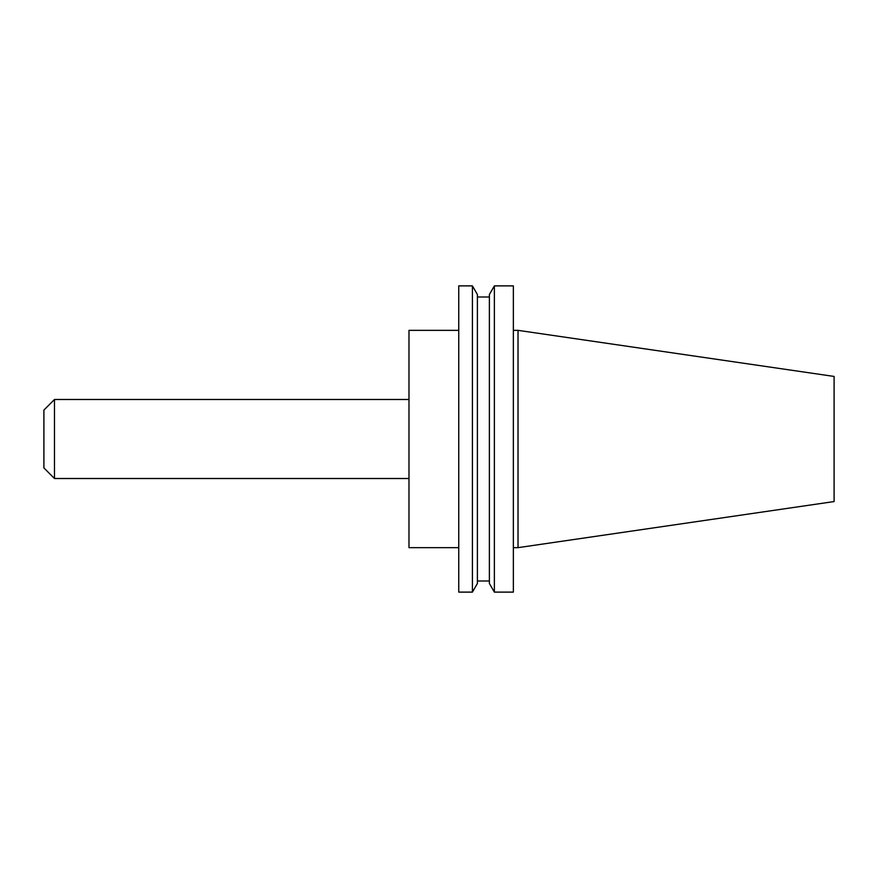 <?xml version="1.0" encoding="UTF-8"?>
<svg xmlns="http://www.w3.org/2000/svg" width="878" height="878" viewBox="0 0 878 878"><rect width="100%" height="100%" fill="white"/><g stroke="black" fill="none" stroke-linecap="round" stroke-linejoin="round"><path stroke-width="1.32" d="M54.48 478.51L54.48 399.49L43.9 410.07L43.9 467.93L54.48 478.51L408.983 478.51M518.02 547.652L834.1 501.557L834.1 376.442L518.02 330.347L518.02 547.652L513.356 547.652M494.369 439L494.369 592.112L513.356 592.112L513.356 285.888L494.369 285.888L494.369 439M494.369 285.888L489.386 294.525L489.386 583.475L494.369 592.112M472.419 285.888L477.402 294.525L477.402 583.475L472.419 592.112L472.419 285.888L458.755 285.888L458.755 592.112L472.419 592.112M458.755 330.347L408.983 330.347L408.983 547.652L458.755 547.652M477.402 581.006L489.386 581.006M477.402 296.994L489.386 296.994M513.356 330.347L518.02 330.347M54.48 399.49L408.983 399.49"/></g></svg>
